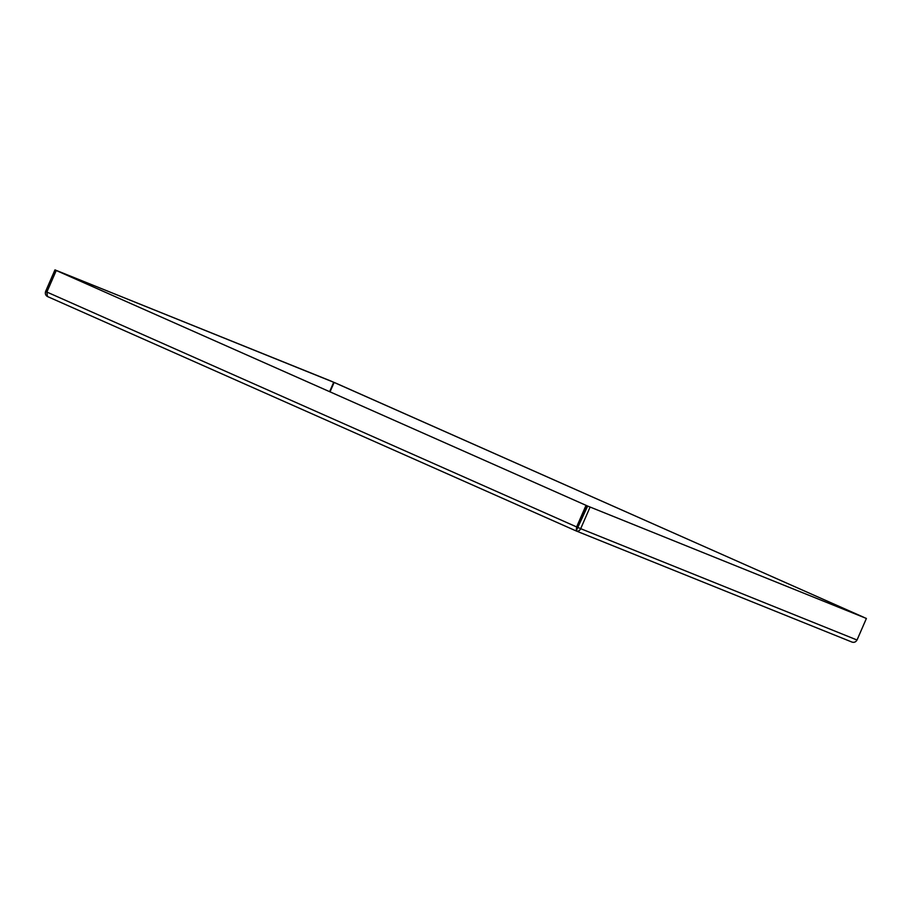 <?xml version="1.0" encoding="UTF-8"?>
<svg xmlns="http://www.w3.org/2000/svg" width="912" height="912" viewBox="0 0 912 912"><rect width="100%" height="100%" fill="white"/><g stroke="black" fill="none" stroke-linecap="round" stroke-linejoin="round"><path stroke-width="1.37" d="M576.179 530.944L47.458 296.525C45.566 295.431 44.939 293.732 45.6 291.43L54.971 269.884L331.307 381.205L333.689 382.265L329.62 391.647M45.6 291.43L46.9 292.011M54.971 269.884L333.689 382.265M576.213 530.966C578.151 531.571 579.644 530.807 580.693 528.675L857.029 640.007C855.798 642.059 854.134 642.755 852.013 642.082L576.213 530.966L47.458 296.525L46.877 292.057L576.635 526.931L576.213 530.966L587.248 505.875L56.248 270.499L587.248 505.875M577.877 527.432L576.635 526.931L586.006 505.373M46.877 292.057L56.248 270.499M590.064 507.118L580.693 528.675L578.311 527.615L577.387 528.276L587.681 506.069L866.4 618.45L587.681 506.069M857.029 640.007L866.4 618.45M330.041 391.841L334.123 382.447L335.365 382.949L863.869 617.344M334.123 382.447L863.881 617.333M852.013 642.082L576.395 531.035"/></g></svg>

